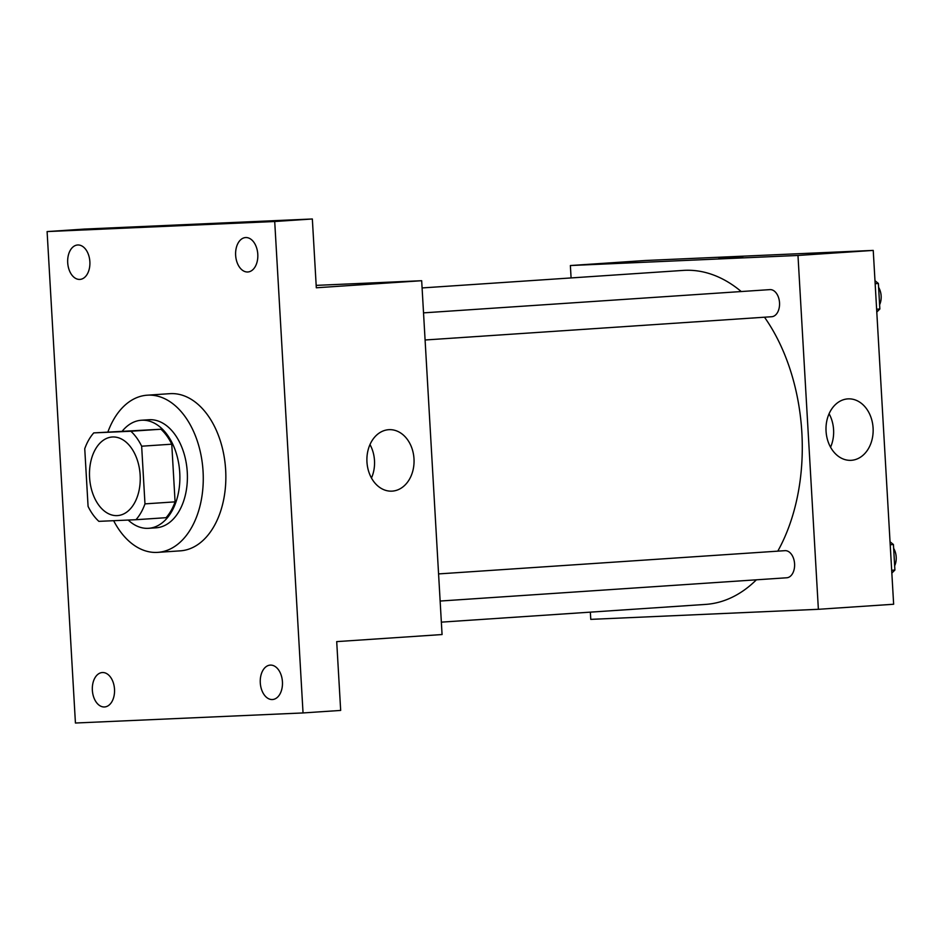 <?xml version="1.0" encoding="UTF-8"?>
<svg xmlns="http://www.w3.org/2000/svg" width="942" height="942" viewBox="0 0 942 942"><rect width="100%" height="100%" fill="white"/><g stroke="black" fill="none" stroke-linecap="round" stroke-linejoin="round"><path stroke-width="1.41" d="M117.126 515.615A39.387 25.316 86.2 0 1 89.596 477.712A39.387 25.316 86.2 0 1 112.228 437.006A39.387 25.316 86.2 0 1 140.123 474.603A39.387 25.316 86.2 0 1 117.503 515.592A39.387 25.316 86.2 0 1 117.126 515.615M144.974 503.876L141.653 446.202A52.893 33.994 86.2 0 0 130.867 431.248L93.764 432.896A52.893 33.994 86.2 0 0 84.745 448.722L88.077 506.396A52.893 33.994 86.2 0 0 98.863 521.35L135.966 519.713A52.893 33.994 86.2 0 0 144.974 503.876L175.082 501.862L171.762 444.188L141.653 446.202M175.082 501.862A52.893 33.994 86.2 0 1 166.075 517.688L135.966 519.713M171.762 444.188A52.893 33.994 86.2 0 0 160.964 429.234L93.764 432.896M128.206 520.055A54.153 34.807 -93.8 0 0 148.589 528.309A54.153 34.807 -93.8 0 0 179.698 471.954A54.153 34.807 -93.8 0 0 141.347 420.25A54.153 34.807 -93.8 0 0 122.401 430.977M141.347 420.25L148.871 419.743A54.153 34.807 86.2 0 1 187.222 471.447A54.153 34.807 86.2 0 1 156.125 527.803L148.589 528.309M160.964 429.234L130.867 431.248M107.918 431.942A78.763 50.621 86.2 0 1 147.223 395.193A78.763 50.621 86.2 0 1 203.001 470.388A78.763 50.621 86.2 0 1 157.773 552.365A78.763 50.621 86.2 0 1 157.031 552.412A78.763 50.621 86.2 0 1 113.652 520.702M147.223 395.193L169.795 393.674A78.763 50.621 86.2 0 1 225.585 468.869A78.763 50.621 86.2 0 1 180.346 550.846L157.773 552.365M257.79 254.281A17.25 11.08 86.2 0 1 247.864 271.979A17.25 11.08 86.2 0 1 235.653 255.517A17.25 11.08 86.2 0 1 245.556 237.561A17.25 11.08 86.2 0 1 257.79 254.281M282.435 681.831A17.25 11.08 86.2 0 1 272.521 699.529A17.25 11.08 86.2 0 1 260.298 683.068A17.25 11.08 86.2 0 1 270.201 665.111A17.25 11.08 86.2 0 1 282.435 681.831M114.512 689.261A17.25 11.08 86.2 0 1 104.586 706.959A17.25 11.08 86.2 0 1 92.375 690.498A17.25 11.08 86.2 0 1 102.278 672.541A17.25 11.08 86.2 0 1 114.512 689.261M89.867 261.711A17.25 11.08 86.2 0 1 79.94 279.409A17.25 11.08 86.2 0 1 67.718 262.948A17.25 11.08 86.2 0 1 77.633 244.991A17.25 11.08 86.2 0 1 89.867 261.711M47.1 231.579L75.431 723.02L303.041 712.941L274.711 221.511L47.1 231.579L84.733 229.059L312.344 218.98L274.711 221.511M303.041 712.941L340.674 710.421L336.706 641.62L442.069 634.543L421.675 280.716L316.312 287.781L312.344 218.98M392.249 491.123A30.768 23.574 -92.5 0 1 391.837 491.147A30.768 23.574 -92.5 0 1 366.933 461.45A30.768 23.574 -92.5 0 1 389.117 429.67A30.768 23.574 -92.5 0 1 414.009 459.095A30.768 23.574 -92.5 0 1 392.249 491.123M421.675 280.716L316.171 285.379M369.982 444.553A30.768 23.574 -92.5 0 1 371.466 478.018M422.087 287.934L683.162 270.413A167.382 107.576 86.2 0 1 741.236 291.537M764.504 317.218A167.382 107.576 86.2 0 1 777.786 551.152M756.379 579.825A167.382 107.576 86.2 0 1 705.582 604.411L441.362 622.144M440.138 601.043L786.77 577.776A13.588 8.737 -93.8 0 0 794.577 563.74A13.588 8.737 -93.8 0 0 785.075 550.658A13.588 8.737 -93.8 0 0 784.957 550.67L438.583 573.913M423.523 312.862L769.897 289.618A13.588 8.737 86.2 0 1 779.517 302.582A13.588 8.737 86.2 0 1 771.722 316.724A13.588 8.737 86.2 0 1 771.592 316.736M590.351 612.147L590.775 619.365L818.374 609.297L797.98 255.459L570.369 265.538L571.087 277.937M818.374 609.297L893.64 604.246L873.234 250.407L645.623 260.487L570.369 265.538M873.234 250.407L797.98 255.459M851.344 460.308A30.768 23.574 -92.5 0 1 850.932 460.332A30.768 23.574 -92.5 0 1 826.028 430.647A30.768 23.574 -92.5 0 1 848.212 398.866A30.768 23.574 -92.5 0 1 873.104 428.292A30.768 23.574 -92.5 0 1 851.344 460.308M718.981 258.155L742.849 256.683L718.981 258.155M829.078 413.738A30.768 23.574 -92.5 0 1 830.561 447.203M891.838 573.089L894.9 570.051L893.428 544.511L890.037 541.768M894.9 570.051L891.685 570.263M893.428 544.511L890.214 544.723M893.652 548.397A13.588 8.737 86.2 0 1 894.653 565.812M876.79 312.038L879.852 309L878.38 283.46L874.988 280.716M879.852 309L876.625 309.212M878.38 283.46L875.153 283.683M878.603 287.345A13.588 8.737 86.2 0 1 879.604 304.761M771.722 316.724L425.089 339.991"/></g></svg>
